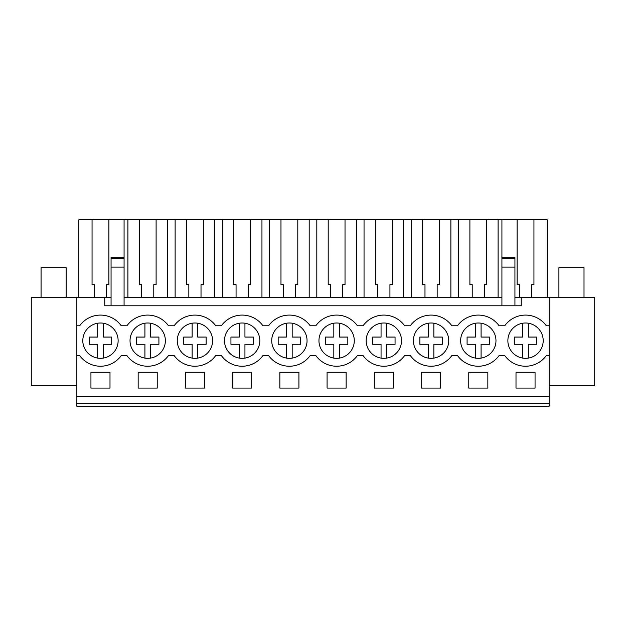 <?xml version="1.0" encoding="UTF-8"?>
<svg xmlns="http://www.w3.org/2000/svg" width="626" height="626" viewBox="0 0 626 626"><rect width="100%" height="100%" fill="white"/><g stroke="black" fill="none" stroke-linecap="round" stroke-linejoin="round"><path stroke-width="0.94" d="M76.857 403.426L76.857 406.204L549.143 406.204L549.143 403.426L76.857 403.426L76.857 297.428L31.3 297.428L31.3 385.749L76.857 385.749M124.081 297.428L501.919 297.428M514.932 297.428L594.7 297.428L594.7 385.749L549.143 385.749M76.857 297.428L111.068 297.428M76.857 396.438L549.143 396.438L549.143 403.426M549.143 396.438L549.143 297.428M90.942 372.267L109.996 372.267L109.996 388.073L90.942 388.073L90.942 372.267M440.602 388.073L440.602 372.267L421.541 372.267L421.541 388.073L440.602 388.073M487.834 388.073L487.834 372.267L468.772 372.267L468.772 388.073L487.834 388.073M374.317 372.267L393.371 372.267L393.371 388.073L374.317 388.073L374.317 372.267M298.915 388.073L298.915 372.267L279.853 372.267L279.853 388.073L298.915 388.073M185.398 372.267L185.398 388.073L204.459 388.073L204.459 372.267L185.398 372.267M138.166 372.267L157.228 372.267L157.228 388.073L138.166 388.073L138.166 372.267M232.629 372.267L251.683 372.267L251.683 388.073L232.629 388.073L232.629 372.267M346.147 388.073L346.147 372.267L327.085 372.267L327.085 388.073L346.147 388.073M516.004 372.267L516.004 388.073L535.058 388.073L535.058 372.267L516.004 372.267M76.857 355.537L79.674 355.537A25.564 25.564 0 0 0 121.264 355.537L126.906 355.537A25.564 25.564 0 0 0 168.496 355.537L174.138 355.537A25.564 25.564 0 0 0 215.72 355.537L221.361 355.537A25.564 25.564 0 0 0 262.951 355.537L268.593 355.537A25.564 25.564 0 0 0 310.183 355.537L315.817 355.537A25.564 25.564 0 0 0 357.407 355.537L363.049 355.537A25.564 25.564 0 0 0 404.639 355.537L410.28 355.537A25.564 25.564 0 0 0 451.862 355.537L457.504 355.537A25.564 25.564 0 0 0 499.094 355.537L504.736 355.537A25.564 25.564 0 0 0 546.326 355.537L549.143 355.537M76.857 325.786L79.674 325.786A25.564 25.564 0 0 1 121.264 325.786L126.906 325.786A25.564 25.564 0 0 1 168.496 325.786L174.138 325.786A25.564 25.564 0 0 1 215.72 325.786L221.361 325.786A25.564 25.564 0 0 1 262.951 325.786L268.593 325.786A25.564 25.564 0 0 1 310.183 325.786L315.817 325.786A25.564 25.564 0 0 1 357.407 325.786L363.049 325.786A25.564 25.564 0 0 1 404.639 325.786L410.28 325.786A25.564 25.564 0 0 1 451.862 325.786L457.504 325.786A25.564 25.564 0 0 1 499.094 325.786L504.736 325.786A25.564 25.564 0 0 1 546.326 325.786L549.143 325.786M114.386 329.785A17.661 17.661 0 0 1 111.342 354.582A17.661 17.661 0 0 1 86.552 351.53A17.661 17.661 0 0 1 89.596 326.741A17.661 17.661 0 0 1 114.386 329.785A17.661 17.661 0 0 0 103.259 323.219L103.259 337.046L111.678 337.046L111.678 344.277L103.259 344.277L103.259 358.103M492.224 329.785A17.661 17.661 0 0 1 489.18 354.582A17.661 17.661 0 0 1 464.382 351.53A17.661 17.661 0 0 1 467.426 326.741A17.661 17.661 0 0 1 492.224 329.785M322.695 351.53A17.661 17.661 0 0 1 325.739 326.741A17.661 17.661 0 0 1 350.537 329.785A17.661 17.661 0 0 1 347.493 354.582A17.661 17.661 0 0 1 322.695 351.53M369.927 351.53A17.661 17.661 0 0 1 372.971 326.741A17.661 17.661 0 0 1 397.76 329.785A17.661 17.661 0 0 1 394.716 354.582A17.661 17.661 0 0 1 369.927 351.53M417.151 351.53A17.661 17.661 0 0 1 420.195 326.741A17.661 17.661 0 0 1 444.992 329.785A17.661 17.661 0 0 1 441.948 354.582A17.661 17.661 0 0 1 417.151 351.53M161.618 329.785A17.661 17.661 0 0 1 158.574 354.582A17.661 17.661 0 0 1 133.776 351.53A17.661 17.661 0 0 1 136.82 326.741A17.661 17.661 0 0 1 161.618 329.785M303.305 329.785A17.661 17.661 0 0 1 300.261 354.582A17.661 17.661 0 0 1 275.463 351.53A17.661 17.661 0 0 1 278.507 326.741A17.661 17.661 0 0 1 303.305 329.785M511.614 351.53A17.661 17.661 0 0 1 514.658 326.741A17.661 17.661 0 0 1 539.448 329.785A17.661 17.661 0 0 1 536.404 354.582A17.661 17.661 0 0 1 511.614 351.53M228.24 351.53A17.661 17.661 0 0 1 231.284 326.741A17.661 17.661 0 0 1 256.073 329.785A17.661 17.661 0 0 1 253.029 354.582A17.661 17.661 0 0 1 228.24 351.53M181.008 351.53A17.661 17.661 0 0 1 184.052 326.741A17.661 17.661 0 0 1 208.849 329.785A17.661 17.661 0 0 1 205.805 354.582A17.661 17.661 0 0 1 181.008 351.53M104.745 297.428L104.745 305.793L521.255 305.793L521.255 297.428M111.068 258.655L124.081 258.655L124.081 257.654L111.068 257.654L111.068 305.793M94.377 297.428L94.377 284.673L92.053 284.673L92.053 219.796L78.853 219.796L78.853 297.428M92.053 219.796L547.147 219.796L547.147 297.428M106.561 297.428L106.561 284.673L108.885 284.673L108.885 219.796M124.081 257.654L124.081 219.796M111.068 267.114L124.081 267.114L124.081 305.793M124.081 258.655L124.081 267.114M514.932 258.655L514.932 267.114L501.919 267.114L501.919 258.655L514.932 258.655L514.932 257.654L501.919 257.654L501.919 219.796M514.932 267.114L514.932 305.793M517.115 219.796L517.115 284.673L519.439 284.673L519.439 297.428M531.623 297.428L531.623 284.673L533.947 284.673L533.947 219.796M501.919 267.114L501.919 305.793M501.919 258.655L501.919 257.654M127.9 297.428L127.9 219.796M141.609 297.428L141.609 284.673L139.285 284.673L139.285 219.796M153.785 297.428L153.785 284.673L156.109 284.673L156.109 219.796M167.502 297.428L167.502 219.796M175.124 297.428L175.124 219.796M188.841 297.428L188.841 284.673L186.517 284.673L186.517 219.796M201.016 297.428L201.016 284.673L203.34 284.673L203.34 219.796M214.734 297.428L214.734 219.796M222.355 297.428L222.355 219.796M236.065 297.428L236.065 284.673L233.741 284.673L233.741 219.796M248.248 297.428L248.248 284.673L250.572 284.673L250.572 219.796M261.958 297.428L261.958 219.796M269.579 297.428L269.579 219.796M283.296 297.428L283.296 284.673L280.972 284.673L280.972 219.796M295.472 297.428L295.472 284.673L297.796 284.673L297.796 219.796M309.189 297.428L309.189 219.796M316.811 297.428L316.811 219.796M330.528 297.428L330.528 284.673L328.204 284.673L328.204 219.796M342.704 297.428L342.704 284.673L345.028 284.673L345.028 219.796M356.421 297.428L356.421 219.796M364.042 297.428L364.042 219.796M377.752 297.428L377.752 284.673L375.428 284.673L375.428 219.796M389.935 297.428L389.935 284.673L392.259 284.673L392.259 219.796M403.645 297.428L403.645 219.796M411.266 297.428L411.266 219.796M424.984 297.428L424.984 284.673L422.66 284.673L422.66 219.796M437.159 297.428L437.159 284.673L439.483 284.673L439.483 219.796M450.877 297.428L450.877 219.796M458.498 297.428L458.498 219.796M472.215 297.428L472.215 284.673L469.891 284.673L469.891 219.796M484.391 297.428L484.391 284.673L486.715 284.673L486.715 219.796M498.1 297.428L498.1 219.796M97.679 358.103L97.679 344.277L89.26 344.277L89.26 337.046L97.679 337.046L97.679 323.219M144.911 358.103L144.911 344.277L136.491 344.277L136.491 337.046L144.911 337.046L144.911 323.219M150.49 323.219L150.49 337.046L158.91 337.046L158.91 344.277L150.49 344.277L150.49 358.103M192.135 358.103L192.135 344.277L183.715 344.277L183.715 337.046L192.135 337.046L192.135 323.219M197.714 323.219L197.714 337.046L206.134 337.046L206.134 344.277L197.714 344.277L197.714 358.103M239.367 358.103L239.367 344.277L230.947 344.277L230.947 337.046L239.367 337.046L239.367 323.219M244.946 323.219L244.946 337.046L253.366 337.046L253.366 344.277L244.946 344.277L244.946 358.103M286.598 358.103L286.598 344.277L278.179 344.277L278.179 337.046L286.598 337.046L286.598 323.219M292.178 323.219L292.178 337.046L300.597 337.046L300.597 344.277L292.178 344.277L292.178 358.103M333.822 358.103L333.822 344.277L325.403 344.277L325.403 337.046L333.822 337.046L333.822 323.219M339.402 323.219L339.402 337.046L347.821 337.046L347.821 344.277L339.402 344.277L339.402 358.103M381.054 358.103L381.054 344.277L372.634 344.277L372.634 337.046L381.054 337.046L381.054 323.219M386.633 323.219L386.633 337.046L395.053 337.046L395.053 344.277L386.633 344.277L386.633 358.103M428.286 358.103L428.286 344.277L419.866 344.277L419.866 337.046L428.286 337.046L428.286 323.219M433.865 323.219L433.865 337.046L442.285 337.046L442.285 344.277L433.865 344.277L433.865 358.103M475.51 358.103L475.51 344.277L467.09 344.277L467.09 337.046L475.51 337.046L475.51 323.219M481.089 323.219L481.089 337.046L489.509 337.046L489.509 344.277L481.089 344.277L481.089 358.103M522.741 358.103L522.741 344.277L514.322 344.277L514.322 337.046L522.741 337.046L522.741 323.219M528.321 323.219L528.321 337.046L536.74 337.046L536.74 344.277L528.321 344.277L528.321 358.103M41.066 297.428L41.066 267.678L66.16 267.678L66.16 297.428M558.908 297.428L558.908 267.678L584.011 267.678L584.011 297.428"/></g></svg>
